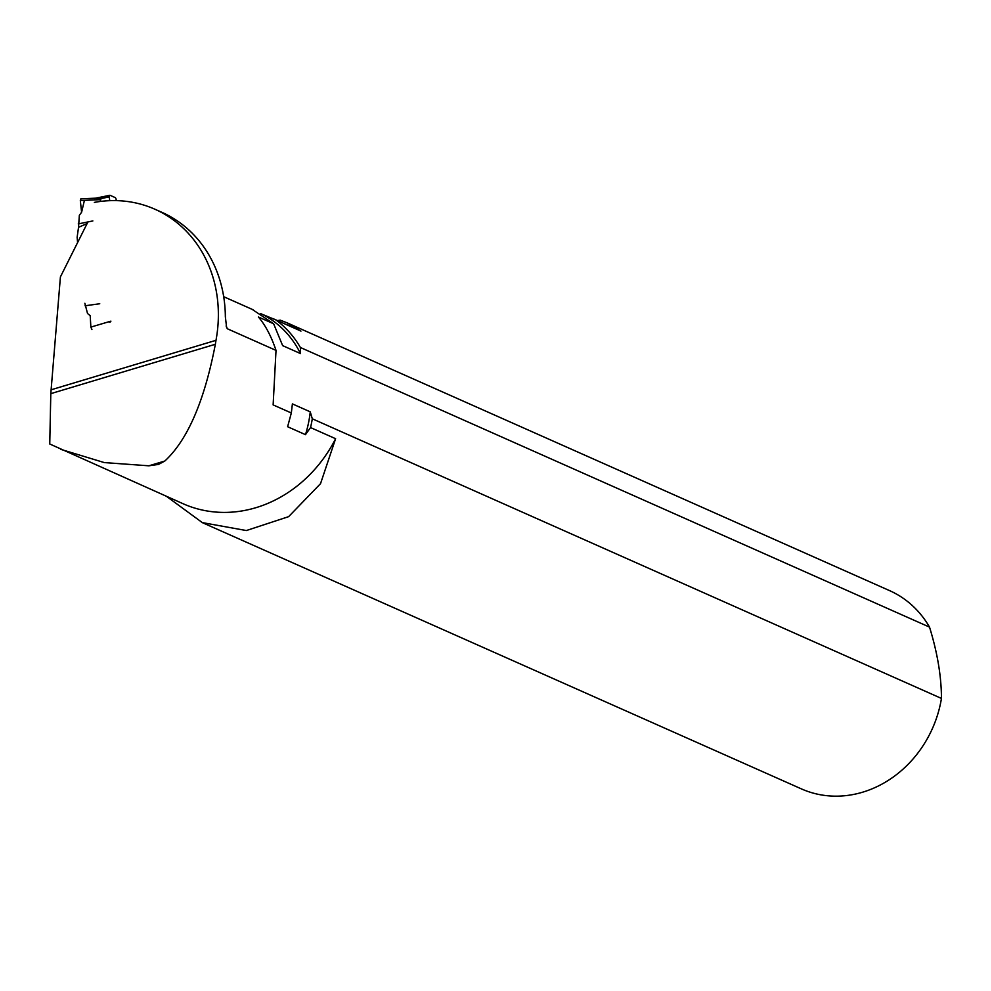 <?xml version="1.0" encoding="UTF-8"?>
<svg xmlns="http://www.w3.org/2000/svg" width="991" height="991" viewBox="0 0 991 991"><rect width="100%" height="100%" fill="white"/><g stroke="black" fill="none" stroke-linecap="round" stroke-linejoin="round"><path stroke-width="1.49" d="M87.926 221.934L60.414 276.898L50.801 393.65L49.748 443.993L183.211 503.787A128.842 113.011 -66 0 0 335.602 438.703L310.53 427.567L305.476 434.653L287.613 426.725L291.329 412.974L292.395 403.894L310.245 411.835L312.301 418.784L941.45 698.42C941.4 676.444 937.424 652.673 929.521 627.117L300.372 347.482A108.502 95.173 -66 0 0 275.894 319.944L260.534 313.602M226.109 325.989A128.842 113.011 114 0 1 227.385 328.777L276.018 350.393L273.132 404.898L291.329 412.974M94.343 202.387A128.842 113.011 114 0 1 154.93 209.237L161.917 212.334A128.842 113.011 -66 0 1 225.353 316.748L226.666 327.872M154.93 209.237A128.842 113.011 114 0 1 215.988 340.322L215.357 344.273C204.419 401.045 187.584 439.967 164.853 461.013L158.498 464.42L148.873 465.807L164.853 461.013M60.674 449.332L104.253 462.574L148.873 465.807M276.018 350.393C271.311 336.358 265.452 325.234 258.428 317.021L273.627 323.772L252.048 309.291M272.847 318.545L298.155 329.792A128.842 113.011 -66 0 1 300.967 331.093L275.894 319.944M300.967 331.093L286.808 322.707L280.218 320.155L277.505 320.613M929.521 627.117A108.502 95.173 -66 0 0 889.571 590.624L286.721 322.67M215.988 340.322L51.061 389.81M166.525 496.38L202.3 522.604L246.338 530.544L288.616 516.658L320.527 483.658L335.602 438.703M202.3 522.616L801.446 788.91A108.502 95.173 -66 0 0 941.45 698.42M310.53 427.567A108.502 95.173 -66 0 0 312.301 418.784M300.372 347.482L300.496 353.564L282.646 345.636L273.627 323.772M305.476 434.653A106.297 93.241 -66 0 0 310.245 411.835M300.496 353.564A106.297 93.241 -66 0 0 262.949 314.667M109.667 200.678L109.344 196.887A2.032 0.83 -101.5 0 1 109.84 195.289A2.032 0.83 -101.5 0 1 110.075 195.314L115.142 197.568A2.032 0.83 -101.5 0 1 116.195 199.922L116.257 200.628M96.077 198.163L80.853 198.819L95.359 198.237L100.785 199.649L80.321 200.529L81.596 212.247L79.342 215.295L78.537 227.348L87.158 223.483M100.797 199.662L100.103 201.495M77.583 242.597L77.137 237.233L78.537 227.348M109.84 322.385L110.918 321.146L90.862 327.092L90.206 315.646L87.53 313.515L84.867 303.283M95.359 198.237L96.102 198.188M85.065 305.773L99.757 303.754M91.928 329.557L90.862 327.092M78.239 223.916L92.857 220.931M81.039 198.857L80.321 200.529M81.596 212.247L84.421 200.355M50.801 393.65L215.357 344.273M99.558 198.881L109.344 196.887M109.629 195.413L94.628 198.46M223.693 296.693L253.015 309.725M95.594 198.188L109.84 195.289"/></g></svg>
